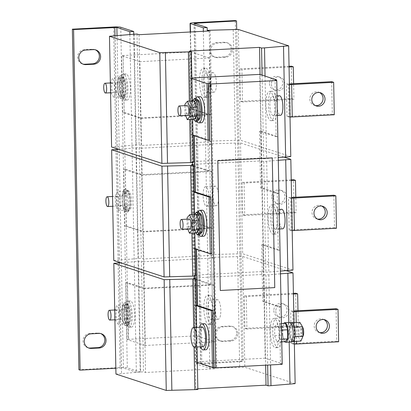 <?xml version="1.0" encoding="UTF-8"?>
<svg xmlns="http://www.w3.org/2000/svg" width="411" height="411" viewBox="0 0 411 411"><rect width="100%" height="100%" fill="white"/><g stroke="black" fill="none" stroke-linecap="round" stroke-linejoin="round"><path stroke-width="0.31" stroke-dasharray="2.06 1.54" d="M95.234 49.772A7.341 6.966 108 0 0 94.633 49.546A7.341 6.966 108 0 0 92.223 49.228L84.44 49.639A7.341 6.966 108 0 0 77.576 57.309A7.341 6.966 108 0 0 82.303 63.916A7.341 6.966 108 0 0 82.924 64.085M100.685 333.568A7.341 6.966 108 0 0 100.084 333.336A7.341 6.966 108 0 0 97.669 333.023L89.886 333.434A7.341 6.966 108 0 0 83.022 341.099A7.341 6.966 108 0 0 87.754 347.711A7.341 6.966 108 0 0 88.375 347.881M237.861 333.367A7.341 6.966 108 0 0 233.135 326.76A7.341 6.966 108 0 0 230.72 326.442L222.937 326.853A7.341 6.966 108 0 0 216.155 333.244A7.341 6.966 108 0 0 220.805 341.13A7.341 6.966 108 0 0 223.219 341.449L230.997 341.038A7.341 6.966 108 0 0 237.861 333.367M236.644 332.972A7.341 6.966 108 0 0 231.912 326.36A7.341 6.966 108 0 0 229.497 326.046L221.714 326.457A7.341 6.966 108 0 0 214.932 332.843A7.341 6.966 108 0 0 219.582 340.734A7.341 6.966 108 0 0 221.997 341.053L229.78 340.637A7.341 6.966 108 0 0 236.644 332.972M232.415 49.572A7.341 6.966 108 0 0 227.684 42.965A7.341 6.966 108 0 0 225.269 42.646L217.486 43.057A7.341 6.966 108 0 0 210.704 49.448A7.341 6.966 108 0 0 215.354 57.34A7.341 6.966 108 0 0 217.768 57.653L225.552 57.242A7.341 6.966 108 0 0 232.415 49.572M231.193 49.176A7.341 6.966 108 0 0 226.461 42.564A7.341 6.966 108 0 0 224.046 42.251L216.268 42.662A7.341 6.966 108 0 0 209.487 49.053A7.341 6.966 108 0 0 214.131 56.939A7.341 6.966 108 0 0 216.546 57.257L224.329 56.846A7.341 6.966 108 0 0 231.193 49.176M271.419 84.204A6.936 6.581 108 0 0 275.884 90.446A6.936 6.581 108 0 0 284.648 83.505A6.936 6.581 108 0 0 280.179 77.263A6.936 6.581 108 0 0 271.419 84.204M269.462 83.567A6.936 6.581 108 0 0 273.932 89.809A6.936 6.581 108 0 0 282.691 82.868A6.936 6.581 108 0 0 278.226 76.626A6.936 6.581 108 0 0 269.462 83.567M315.304 105.555A6.936 6.581 -72 0 1 314.302 105.319A6.936 6.581 -72 0 1 309.837 99.077A6.936 6.581 -72 0 1 318.597 92.131A6.936 6.581 -72 0 1 319.547 92.532M273.598 197.722A6.936 6.581 108 0 0 278.062 203.964A6.936 6.581 108 0 0 286.827 197.023A6.936 6.581 108 0 0 282.357 190.781A6.936 6.581 108 0 0 273.598 197.722M271.64 197.085A6.936 6.581 108 0 0 276.11 203.327A6.936 6.581 108 0 0 284.874 196.386A6.936 6.581 108 0 0 280.405 190.144A6.936 6.581 108 0 0 271.64 197.085M317.487 219.073A6.936 6.581 -72 0 1 316.48 218.837A6.936 6.581 -72 0 1 312.016 212.595A6.936 6.581 -72 0 1 320.775 205.649A6.936 6.581 -72 0 1 321.726 206.05M275.776 311.24A6.936 6.581 108 0 0 280.245 317.482A6.936 6.581 108 0 0 289.005 310.541A6.936 6.581 108 0 0 284.54 304.294A6.936 6.581 108 0 0 275.776 311.24M273.824 310.603A6.936 6.581 108 0 0 278.288 316.845A6.936 6.581 108 0 0 287.053 309.904A6.936 6.581 108 0 0 282.583 303.662A6.936 6.581 108 0 0 273.824 310.603M319.666 332.591A6.936 6.581 -72 0 1 318.664 332.355A6.936 6.581 -72 0 1 314.194 326.113A6.936 6.581 -72 0 1 322.959 319.167A6.936 6.581 -72 0 1 323.909 319.568M115.121 196.669L122.206 196.294L122.75 205.695L124.425 210.524C126.069 213.155 127.677 212.965 129.249 209.954C131.166 205.644 130.503 194.531 128.078 190.791C126.218 188.973 125.211 188.449 125.057 189.214C124.086 188.983 123.187 190.94 122.36 195.081A10.974 3.247 -93 0 0 122.971 206.61A10.974 3.247 -93 0 0 124.353 210.365A10.974 3.247 -93 0 0 128.535 205.865A10.974 3.247 -93 0 0 126.485 191.033A10.974 3.247 -93 0 0 122.36 195.081L122.206 196.294L124.338 191.326L125.232 193.566L127.009 195.759L119.925 196.134L117.248 191.701L115.121 196.669L115.666 206.07L118.337 210.504L120.469 205.541L119.925 196.134M115.666 206.07L122.75 205.695L123.649 207.935L125.427 210.129L118.337 210.504M127.816 209.271A9.787 2.892 -93 0 0 129.208 210.304A9.787 2.892 -93 0 0 131.618 202.7A9.787 2.892 -93 0 0 129.563 191.783A9.787 2.892 -93 0 0 128.17 190.75A9.787 2.892 -93 0 0 125.761 198.354A9.787 2.892 -93 0 0 127.816 209.271M126.259 209.353A9.787 2.892 -93 0 0 127.651 210.386A9.787 2.892 -93 0 0 130.066 202.782A9.787 2.892 -93 0 0 128.011 191.87A9.787 2.892 -93 0 0 126.614 190.832A9.787 2.892 -93 0 0 124.204 198.436A9.787 2.892 -93 0 0 126.259 209.353M119.195 203.291A4.896 1.449 -93 0 0 117.536 196.217A4.896 1.449 -93 0 0 116.395 198.914A4.896 1.449 -93 0 0 118.055 205.993A4.896 1.449 -93 0 0 119.195 203.291M126.259 74.037A13.054 3.858 -93 0 0 125.817 73.975A13.054 3.858 -93 0 0 122.622 86.474A13.054 3.858 -93 0 0 126.758 99.981A13.054 3.858 -93 0 0 127.199 100.043A13.054 3.858 -93 0 0 130.395 87.543A13.054 3.858 -93 0 0 126.259 74.037M123.773 74.17A13.054 3.858 -93 0 0 123.331 74.108A13.054 3.858 -93 0 0 120.13 86.608A13.054 3.858 -93 0 0 124.266 100.114A13.054 3.858 -93 0 0 124.708 100.176A13.054 3.858 -93 0 0 127.908 87.677A13.054 3.858 -93 0 0 123.773 74.17M124.97 78.516A9.787 2.892 87 0 1 126.948 89.444A9.787 2.892 87 0 1 124.538 96.919A9.787 2.892 87 0 1 123.069 95.763A9.787 2.892 87 0 1 121.091 84.841A9.787 2.892 87 0 1 123.5 77.366A9.787 2.892 87 0 1 124.97 78.516M121.512 95.845A9.787 2.892 -93 0 0 122.981 97.001A9.787 2.892 -93 0 0 125.391 89.526A9.787 2.892 -93 0 0 123.413 78.604A9.787 2.892 -93 0 0 121.944 77.448A9.787 2.892 -93 0 0 119.534 84.923A9.787 2.892 -93 0 0 121.512 95.845M110.451 83.284L117.536 82.909L118.08 92.311L119.755 97.135C121.399 99.77 123.007 99.58 124.579 96.57C126.496 92.259 125.833 81.147 123.408 77.407C121.548 75.588 120.541 75.064 120.387 75.824C119.416 75.598 118.517 77.556 117.69 81.697A10.974 3.247 -93 0 0 118.301 93.225A10.974 3.247 -93 0 0 119.683 96.981A10.974 3.247 -93 0 0 123.865 92.48A10.974 3.247 -93 0 0 121.815 77.648A10.974 3.247 -93 0 0 117.69 81.697L117.536 82.909L119.668 77.941L120.567 80.181L122.339 82.375L115.255 82.75L115.799 92.151L113.667 97.119L110.996 92.686L110.451 83.284L112.578 78.316L115.255 82.75M110.996 92.686L118.08 92.311L118.979 94.551L120.757 96.744L113.667 97.119M114.515 90.024A4.896 1.449 -93 0 0 112.866 82.832A4.896 1.449 -93 0 0 111.735 85.411A4.896 1.449 -93 0 0 113.385 92.603A4.896 1.449 -93 0 0 114.515 90.024M130.621 301.073A13.054 3.858 -93 0 0 130.179 301.011A13.054 3.858 -93 0 0 126.984 313.511A13.054 3.858 -93 0 0 131.119 327.017A13.054 3.858 -93 0 0 131.561 327.079A13.054 3.858 -93 0 0 134.757 314.579A13.054 3.858 -93 0 0 130.621 301.073M128.129 301.201A13.054 3.858 -93 0 0 127.687 301.145A13.054 3.858 -93 0 0 124.492 313.639A13.054 3.858 -93 0 0 128.628 327.151A13.054 3.858 -93 0 0 129.069 327.213A13.054 3.858 -93 0 0 132.265 314.713A13.054 3.858 -93 0 0 128.129 301.201M129.326 305.553A9.787 2.892 87 0 1 131.304 316.48A9.787 2.892 87 0 1 128.895 323.95A9.787 2.892 87 0 1 127.431 322.799A9.787 2.892 87 0 1 125.453 311.877A9.787 2.892 87 0 1 127.862 304.402A9.787 2.892 87 0 1 129.326 305.553M125.874 322.882A9.787 2.892 -93 0 0 127.338 324.032A9.787 2.892 -93 0 0 129.753 316.562A9.787 2.892 -93 0 0 127.775 305.635A9.787 2.892 -93 0 0 126.305 304.484A9.787 2.892 -93 0 0 123.896 311.959A9.787 2.892 -93 0 0 125.874 322.882M114.808 310.32L121.897 309.945L122.442 319.347L124.112 324.171C125.761 326.807 127.369 326.617 128.936 323.601C130.852 319.296 130.195 308.183 127.764 304.438C125.91 302.624 124.903 302.095 124.749 302.861C123.773 302.635 122.874 304.592 122.046 308.733A10.974 3.247 -93 0 0 122.658 320.261A10.974 3.247 -93 0 0 124.045 324.017A10.974 3.247 -93 0 0 128.227 319.517A10.974 3.247 -93 0 0 126.177 304.685A10.974 3.247 -93 0 0 122.046 308.733L121.897 309.945L124.024 304.977L124.923 307.217L126.701 309.411L119.611 309.786L120.156 319.188L118.029 324.156L115.357 319.722L114.808 310.32L116.94 305.352L119.611 309.786M115.357 319.722L122.442 319.347L123.341 321.587L125.114 323.781L118.029 324.156M118.871 317.056A4.896 1.449 -93 0 0 117.227 309.863A4.896 1.449 -93 0 0 116.092 312.447A4.896 1.449 -93 0 0 117.741 319.64A4.896 1.449 -93 0 0 118.871 317.056M281.622 209.266A9.787 2.892 -93 0 0 279.208 216.787A9.787 2.892 -93 0 0 282.655 228.814M272.051 217.167A9.787 2.892 -93 0 0 275.498 229.194A9.787 2.892 -93 0 0 277.908 221.668A9.787 2.892 -93 0 0 274.461 209.641A9.787 2.892 -93 0 0 272.051 217.167M269.755 229.441A14.683 4.341 87 0 1 268.219 213.741A14.683 4.341 87 0 1 271.712 204.889A14.683 4.341 87 0 1 275.221 209.656A14.683 4.341 87 0 1 276.762 225.362A14.683 4.341 87 0 1 273.264 234.213A14.683 4.341 87 0 1 269.755 229.441M272.246 229.312A14.683 4.341 87 0 1 270.705 213.607A14.683 4.341 87 0 1 274.204 204.755A14.683 4.341 87 0 1 277.713 209.523A14.683 4.341 87 0 1 279.249 225.228A14.683 4.341 87 0 1 275.755 234.08A14.683 4.341 87 0 1 272.246 229.312M189.276 219.053A4.896 1.449 -93 0 0 188.068 222.813A4.896 1.449 -93 0 0 189.79 228.829M202.227 210.196A13.054 3.858 -93 0 0 199.022 222.449A13.054 3.858 -93 0 0 203.019 236.15A13.054 3.858 -93 0 0 203.609 236.268M197.989 211.994A13.054 3.858 -93 0 0 196.571 223.569A13.054 3.858 -93 0 0 199.201 234.928M196.515 232.79L194.881 229.703L194.12 226.574L187.036 226.949L187.801 228.932M200.943 233.14A9.787 2.892 87 0 1 198.867 230.705A9.787 2.892 87 0 1 197.542 219.983A9.787 2.892 87 0 1 199.91 213.586M200.429 216.104A9.787 2.892 -93 0 0 198.354 213.669A9.787 2.892 -93 0 0 195.985 220.065A9.787 2.892 -93 0 0 197.311 230.787A9.787 2.892 -93 0 0 199.386 233.222A9.787 2.892 -93 0 0 201.755 226.826A9.787 2.892 -93 0 0 200.429 216.104M279.439 95.748A9.787 2.892 -93 0 0 277.029 103.269A9.787 2.892 -93 0 0 280.477 115.296M269.868 103.649A9.787 2.892 -93 0 0 273.315 115.676A9.787 2.892 -93 0 0 275.73 108.15A9.787 2.892 -93 0 0 272.282 96.123A9.787 2.892 -93 0 0 269.868 103.649M267.576 115.923A14.683 4.341 87 0 1 266.035 100.222A14.683 4.341 87 0 1 269.534 91.37A14.683 4.341 87 0 1 273.043 96.138A14.683 4.341 87 0 1 274.584 111.843A14.683 4.341 87 0 1 271.085 120.695A14.683 4.341 87 0 1 267.576 115.923M270.068 115.794A14.683 4.341 87 0 1 268.527 100.089A14.683 4.341 87 0 1 272.025 91.237A14.683 4.341 87 0 1 275.529 96.01A14.683 4.341 87 0 1 277.071 111.71A14.683 4.341 87 0 1 273.577 120.562A14.683 4.341 87 0 1 270.068 115.794M187.092 105.535A4.896 1.449 -93 0 0 185.89 109.295A4.896 1.449 -93 0 0 187.611 115.311M200.049 96.683A13.054 3.858 -93 0 0 196.843 108.936A13.054 3.858 -93 0 0 200.84 122.632A13.054 3.858 -93 0 0 201.426 122.75M195.811 98.476A13.054 3.858 -93 0 0 194.393 110.05A13.054 3.858 -93 0 0 197.023 121.409M194.336 119.272L192.702 116.19L191.942 113.056L184.858 113.431L185.618 115.414M198.765 119.622A9.787 2.892 87 0 1 196.689 117.186A9.787 2.892 87 0 1 195.364 106.464A9.787 2.892 87 0 1 197.732 100.068M198.251 102.591A9.787 2.892 -93 0 0 196.175 100.15A9.787 2.892 -93 0 0 193.807 106.547A9.787 2.892 -93 0 0 195.133 117.269A9.787 2.892 -93 0 0 197.208 119.704A9.787 2.892 -93 0 0 199.576 113.308A9.787 2.892 -93 0 0 198.251 102.591M204.406 323.714A13.054 3.858 -93 0 0 201.554 340.344A13.054 3.858 -93 0 0 205.788 349.782M199.541 327.238A13.054 3.858 -93 0 0 199.068 340.472A13.054 3.858 -93 0 0 200.573 346.792M203.126 346.658A9.787 2.892 87 0 1 201.046 344.223A9.787 2.892 87 0 1 199.725 333.501A9.787 2.892 87 0 1 202.089 327.105M291.748 322.522A9.628 2.846 -93 0 0 289.39 331.744A9.628 2.846 -93 0 0 292.437 341.705A9.628 2.846 -93 0 0 292.766 341.752M290.418 341.813A9.628 2.846 -93 0 0 290.741 341.854A9.628 2.846 -93 0 0 293.1 332.638A9.628 2.846 -93 0 0 290.048 322.676A9.628 2.846 -93 0 0 289.724 322.63A9.628 2.846 -93 0 0 287.366 331.847A9.628 2.846 -93 0 0 290.418 341.813M284.7 341.69A9.787 2.892 87 0 1 283.508 339.342A9.787 2.892 87 0 1 283.734 323.431M290.752 342.019A9.787 2.892 87 0 1 288.347 338.638A9.787 2.892 87 0 1 287.392 328.245A9.787 2.892 87 0 1 289.714 322.471M273.176 336.979A14.683 4.341 -93 0 0 277.934 347.598A14.683 4.341 -93 0 0 281.145 328.892A14.683 4.341 -93 0 0 276.382 318.273A14.683 4.341 -93 0 0 273.176 336.979M278.653 329.026A14.683 4.341 87 0 1 275.442 347.732A14.683 4.341 87 0 1 270.685 337.107A14.683 4.341 87 0 1 273.89 318.402A14.683 4.341 87 0 1 278.653 329.026M300.58 327.069A4.896 1.449 -93 0 0 300.092 326.822A4.896 1.449 -93 0 0 298.879 330.968A4.896 1.449 -93 0 0 300.117 336.352A4.896 1.449 -93 0 0 300.605 336.594A4.896 1.449 -93 0 0 301.818 332.448A4.896 1.449 -93 0 0 300.58 327.069M303.02 336.08A4.896 1.449 87 0 1 302.475 336.496A4.896 1.449 87 0 1 301.987 336.249A4.896 1.449 87 0 1 300.749 330.87A4.896 1.449 87 0 1 301.957 326.719A4.896 1.449 87 0 1 302.445 326.966A4.896 1.449 87 0 1 302.496 327.017M218.493 200.301A9.787 2.892 -93 0 0 215.174 186.147A9.787 2.892 -93 0 0 212.888 191.547A9.787 2.892 -93 0 0 216.212 205.7A9.787 2.892 -93 0 0 218.493 200.301M206.23 206.163A9.787 2.892 -93 0 0 206.558 206.209A9.787 2.892 -93 0 0 208.958 196.833A9.787 2.892 -93 0 0 205.854 186.702A9.787 2.892 -93 0 0 205.526 186.656A9.787 2.892 -93 0 0 203.126 196.032A9.787 2.892 -93 0 0 206.23 206.163M216.289 87.014A9.787 2.892 -93 0 0 212.996 72.629A9.787 2.892 -93 0 0 210.735 77.797A9.787 2.892 -93 0 0 214.028 92.182A9.787 2.892 -93 0 0 216.289 87.014M209.132 87.394A9.787 2.892 -93 0 0 205.834 73.009A9.787 2.892 -93 0 0 203.573 78.172A9.787 2.892 -93 0 0 206.872 92.557A9.787 2.892 -93 0 0 209.132 87.394M190.236 31.991L196.612 363.951A5.713 0.617 178.9 0 0 196.874 364.131L209.816 368.348L213.71 368.143L212.621 311.384A14.683 4.341 87 0 1 208.999 324.613A14.683 4.341 87 0 1 208.541 324.556A14.683 4.341 87 0 1 203.851 309.411A14.683 4.341 87 0 1 207.447 295.288A14.683 4.341 87 0 1 207.904 295.345A14.683 4.341 87 0 1 212.621 311.384L208.259 84.347A14.683 4.341 87 0 1 204.637 97.577A14.683 4.341 87 0 1 204.18 97.52A14.683 4.341 87 0 1 199.494 82.375A14.683 4.341 87 0 1 203.085 68.252A14.683 4.341 87 0 1 203.543 68.308A14.683 4.341 87 0 1 208.259 84.347L209.358 141.096L211.362 141.749L141.168 145.463L139.165 144.811L136.205 144.965L111.597 147.025M206.034 68.175A14.683 4.341 87 0 1 210.725 83.325A14.683 4.341 87 0 1 207.129 97.448A14.683 4.341 87 0 1 206.671 97.392A14.683 4.341 87 0 1 201.981 82.246A14.683 4.341 87 0 1 205.577 68.118A14.683 4.341 87 0 1 206.034 68.175M210.396 295.211A14.683 4.341 87 0 1 215.081 310.356A14.683 4.341 87 0 1 211.49 324.485A14.683 4.341 87 0 1 211.028 324.428A14.683 4.341 87 0 1 206.343 309.278A14.683 4.341 87 0 1 209.939 295.155A14.683 4.341 87 0 1 210.396 295.211M220.65 314.05A9.787 2.892 -93 0 0 217.352 299.665A9.787 2.892 -93 0 0 215.092 304.834A9.787 2.892 -93 0 0 218.39 319.213A9.787 2.892 -93 0 0 220.65 314.05M213.489 314.425A9.787 2.892 -93 0 0 210.196 300.045A9.787 2.892 -93 0 0 207.935 305.209A9.787 2.892 -93 0 0 211.228 319.594A9.787 2.892 -93 0 0 213.489 314.425M220.26 290.485L274.733 287.602L272.241 157.865M285.917 270.561L242.696 256.479L211.588 257.368L213.592 258.021L215.718 368.78L145.525 372.5L143.521 371.847L140.567 372.001L115.953 374.061M213.592 258.021L143.398 261.735L145.525 372.5M213.797 285.039L144.23 288.722L145.319 345.481L214.891 341.798L213.797 285.039L195.482 279.074L193.925 279.156L195.014 335.915L128.314 339.352L123.11 55.639L121.553 55.721L122.642 112.48L140.958 118.445L210.53 114.761L209.44 58.002L207.884 58.085L139.868 61.686L140.958 118.445M283.739 157.043L240.517 142.961L209.41 143.85L211.413 144.502L213.54 255.267L143.347 258.981L141.343 258.329L138.384 258.483L113.775 260.543M211.413 144.502L141.22 148.217L143.347 258.981M211.619 171.521L142.047 175.204L143.136 231.963L144.693 231.881L212.708 228.28L211.619 171.521L193.304 165.556L191.747 165.638L192.836 222.397L209.687 227.884L143.228 231.403L144.318 288.162L127.467 282.67L125.91 282.753L126.999 339.512L145.319 345.481M139.041 34.699L141.168 145.463M209.235 30.984L211.362 141.749M262.788 301.494L264.109 301.427L265.198 358.187L282.054 363.673L280.96 306.914L279.403 306.996L262.788 301.494L262.269 274.497L263.903 274.409L265.645 365.189M265.198 358.187L195.631 361.865L194.537 305.111L196.217 305.157M195.353 278.658L195.862 305.039M193.709 278.124L195.836 388.883L197.825 388.78M194.855 277.877L262.269 274.497M263.903 274.409L265.907 275.062L280.466 273.829M143.398 261.735L141.394 261.083L120.906 262.87M265.907 275.062L267.633 365.086M268.861 274.902L270.592 364.927M288.82 322.517L289.195 342.101M293.963 322.614L294.322 341.459M336.064 308.723L336.686 341.156L294.661 343.38A6.525 0.704 178.9 0 1 291.286 343.457L293.377 344.141L292.755 311.708L290.664 311.024A6.525 0.704 -1.1 0 0 293.737 310.957M291.286 343.457L290.664 311.024M246.903 329L244.951 328.363L244.329 295.93L246.281 296.567L246.903 329L298.268 326.283L297.97 310.737M295.134 383.627L244.822 367.244L213.715 368.128L215.718 368.78M242.696 256.479L244.822 367.244M237.563 256.752L239.69 367.511M214.547 257.214L216.674 367.973M211.588 257.368L213.715 368.128M141.394 261.083L143.521 371.847M138.44 261.242L140.567 372.001M119.431 263.004L121.558 373.763M193.689 327.552L194.064 347.069M196.643 327.392L197.023 346.982M197.84 389.536L195.836 388.883M195.482 279.074L196.571 335.833L214.891 341.798M209.816 368.348L207.093 226.451L212.708 228.28M280.96 306.914L264.109 301.427M196.571 335.833L195.014 335.915M282.054 363.673L280.497 363.756L279.403 306.996M209.687 227.884L210.776 284.643L193.925 279.156M127.467 282.67L128.556 339.429L126.999 339.512M195.631 361.865L197.316 362.42M144.23 288.722L125.91 282.753M196.227 305.661L194.537 305.111M209.44 58.002L191.125 52.038L192.214 108.797L190.658 108.879L207.509 114.366L208.598 171.125L142.139 174.644L125.288 169.152L126.377 225.911L124.821 225.993L137.521 230.134L140.243 372.032L127.302 367.814A5.713 0.617 178.9 0 0 120.146 367.547L78.902 369.725M191.531 164.606L193.658 275.365L195.292 275.283L194.773 248.28L196.237 248.758L196.247 249.261M195.292 275.283L194.804 275.123L194.819 276.064M261.781 274.337L261.725 271.579L262.218 271.738L261.699 244.735L263.163 245.213L264.252 301.972M262.218 271.738L263.852 271.65L265.85 272.303L280.415 271.07M260.61 187.981L261.93 187.909L263.019 244.668L279.87 250.155L278.781 193.396L277.225 193.478L260.61 187.981L260.091 160.978L261.725 160.891L263.852 271.65M263.019 244.668L261.699 244.735M193.175 165.145L193.684 191.521L194.038 191.639M194.773 248.28L193.447 248.352L192.358 191.593L193.684 191.521M192.677 164.359L260.091 160.978M261.725 160.891L263.728 161.544L278.288 160.311M141.22 148.217L139.216 147.564L118.728 149.352M195.657 276.017L193.658 275.365M292.956 270.109L242.644 253.726L214.496 254.455L211.537 254.615L213.54 255.267M194.804 275.123L261.725 271.579M263.728 161.544L265.85 272.303M266.682 161.389L268.809 272.149M333.881 195.204L334.508 227.637L292.483 229.862A6.525 0.704 178.9 0 1 289.108 229.939L291.199 230.622L290.577 198.189L288.486 197.506A6.525 0.704 -1.1 0 0 291.558 197.444M289.108 229.939L288.486 197.506M244.725 215.482L242.773 214.845L242.151 182.412L244.103 183.049L244.725 215.482L296.084 212.764L295.786 197.218M240.517 142.961L242.644 253.726M235.38 143.234L237.507 253.998M212.369 143.696L214.496 254.455M209.41 143.85L211.537 254.615M139.216 147.564L141.343 258.329M136.257 147.724L138.384 258.483M117.248 149.486L119.375 260.25M191.521 214.619L191.875 233.037M194.475 214.46L194.829 232.878M193.304 165.556L194.393 222.315L207.093 226.451L204.914 112.933L210.53 114.761M278.781 193.396L261.93 187.909M142.047 175.204L136.431 173.375L137.521 230.134L143.136 231.963M126.377 225.911L143.228 231.403M196.237 248.758L211.855 253.757M193.447 248.352L195.138 248.902M125.288 169.152L123.732 169.24L124.821 225.993M139.868 61.686L134.253 59.857L136.431 173.375L123.732 169.24M194.049 192.143L192.358 191.593M194.393 222.315L192.836 222.397M279.87 250.155L278.314 250.237L277.225 193.478M263.163 245.213L278.314 250.237M208.598 171.125L191.747 165.638M189.348 51.087L191.475 161.852L193.108 161.764L192.595 134.762L194.059 135.24L194.069 135.743M193.108 161.764L192.62 161.605L192.641 162.545M259.603 160.819L259.547 158.06L260.035 158.22L259.516 131.222L260.985 131.695L262.074 188.454M260.035 158.22L261.668 158.132L263.672 158.785L278.237 157.552M260.065 74.494L261.668 158.132M192.595 134.762L191.269 134.834L190.18 78.075L191.855 77.982M259.516 131.222L260.841 131.15L259.752 74.391M193.478 162.504L191.475 161.852M290.777 156.596L240.466 140.208L209.358 141.096M192.62 161.605L259.547 158.06M262.069 75.146L263.672 158.785M265.044 76.117L266.631 158.631M331.703 81.686L332.324 114.119L290.305 116.344A6.525 0.704 178.9 0 1 286.929 116.421L289.02 117.104L288.399 84.671L286.308 83.988A6.525 0.704 -1.1 0 0 289.38 83.926M286.929 116.421L286.308 83.988M242.547 101.964L240.594 101.327L239.967 68.894L241.925 69.531L242.547 101.964L293.906 99.246L293.608 83.7M238.339 29.443L240.466 140.208M233.201 29.715L235.328 140.48M210.185 30.178L212.312 140.937M137.038 34.051L139.165 144.811M134.078 34.205L136.205 144.965M115.07 35.968L117.197 146.732M189.337 101.101L189.692 119.519M192.297 100.942L192.651 119.36M192.214 108.797L204.914 112.933L203.347 31.298M260.841 131.15L277.692 136.637L276.613 80.474M123.11 55.639L124.199 112.398L122.642 112.48M124.199 112.398L141.05 117.885L142.139 174.644M194.059 135.24L209.677 140.238M191.269 134.834L192.959 135.383M133.76 34.236L134.253 59.857L121.553 55.721M191.87 78.624L190.18 78.075M277.692 136.637L276.135 136.719L275.046 79.96M260.985 131.695L276.135 136.719M191.125 52.038L189.569 52.12L190.658 108.879M260.749 131.71L261.838 188.469M194.3 135.82L194.29 135.229M196.484 249.338L196.468 248.742M115.84 368.235L123.413 368.02L117.032 35.788M140.243 372.032L136.354 372.238L123.413 368.02M129.871 34.596L136.354 372.238M262.927 245.228L264.021 301.987M289.58 327.701L290.125 337.102L292.802 341.541L294.928 336.573L294.384 327.166L291.712 322.733L289.58 327.701L297.677 327.274L298.222 336.676L290.125 337.102M292.344 322.702L291.712 322.733M299.804 322.306L297.677 327.274M293.341 341.51L292.802 341.541M298.222 336.676L300.893 341.109M274.625 335.674L276.968 342.101L279.506 339.358L279.696 330.197L277.348 323.77L274.81 326.509L274.625 335.674L282.717 335.248L285.064 341.669M281.771 341.844L276.968 342.101M282.717 335.248L282.902 326.082L274.81 326.509M281.422 323.555L277.348 323.77M282.902 326.082L285.44 323.344M281.545 330.1L279.696 330.197M281.725 339.245L279.506 339.358M194.542 100.823L192.045 103.834L184.96 104.209M192.045 103.834L191.762 105.632L191.942 113.056M184.945 105.648L184.858 113.431M196.72 214.342L194.223 217.352L187.139 217.727M194.223 217.352L193.941 219.15L194.12 226.574M187.123 219.166L187.036 226.949M194.223 23.37L200.763 363.925L213.71 368.143M200.763 363.925L243.076 361.5L236.7 29.53M196.612 363.951A5.713 0.617 178.9 0 1 200.609 363.288L241.858 361.105L243.076 361.5M241.858 361.105L235.318 20.55M125.114 323.781L127.246 318.813L120.156 319.188M127.246 318.813L126.701 309.411M124.024 304.977L116.94 305.352M120.757 96.744L122.884 91.776L115.799 92.151M122.884 91.776L122.339 82.375M119.668 77.941L112.578 78.316M124.338 191.326L117.248 191.701M125.427 210.129L127.554 205.166L120.469 205.541M127.554 205.166L127.009 195.759M282.203 364.316L280.497 363.756M240.594 101.327L291.954 98.609L293.906 99.246M289.041 66.299L239.967 68.894M291.954 98.609L291.332 66.176M289.056 67.039L241.925 69.531M290.017 117.073A13.054 1.413 178.9 0 1 289.02 117.104M288.399 84.671A13.054 1.413 -1.1 0 0 289.395 84.64M334.282 114.756L332.324 114.119M242.773 214.845L294.132 212.127L296.084 212.764M291.219 179.818L242.151 182.412M294.132 212.127L293.511 179.694M291.235 180.557L244.103 183.049M292.195 230.592A13.054 1.413 178.9 0 1 291.199 230.622M290.577 198.189A13.054 1.413 -1.1 0 0 291.574 198.159M336.46 228.275L334.508 227.637M244.951 328.363L296.31 325.646L298.268 326.283M293.403 293.336L244.329 295.93M296.31 325.646L295.689 293.213M293.413 294.071L246.281 296.567M294.374 344.11A13.054 1.413 178.9 0 1 293.377 344.141M292.755 311.708A13.054 1.413 -1.1 0 0 293.752 311.677M338.638 341.793L336.686 341.156M207.509 114.366L141.05 117.885M210.776 284.643L144.318 288.162M194.773 335.833L189.569 52.12M189.322 52.038L122.863 55.557M230.72 326.442L229.497 326.046M225.269 42.646L224.046 42.251M128.165 191.223A10.66 3.154 -93 0 0 124.107 195.59A10.66 3.154 -93 0 0 126.1 209.995A10.66 3.154 -93 0 0 130.159 205.628A10.66 3.154 -93 0 0 128.165 191.223M123.495 77.833A10.66 3.154 -93 0 0 119.437 82.205A10.66 3.154 -93 0 0 121.43 96.611A10.66 3.154 -93 0 0 125.489 92.244A10.66 3.154 -93 0 0 123.495 77.833M127.857 304.87A10.66 3.154 -93 0 0 123.798 309.242A10.66 3.154 -93 0 0 125.787 323.647A10.66 3.154 -93 0 0 129.845 319.275A10.66 3.154 -93 0 0 127.857 304.87M194.906 214.439A10.974 3.247 -93 0 0 194.095 217.917A10.974 3.247 -93 0 0 194.706 229.446A10.974 3.247 -93 0 0 195.41 231.768A10.974 3.247 -93 0 0 195.883 232.821M197.172 231.439A10.66 3.154 -93 0 0 201.58 230.479A10.66 3.154 -93 0 0 200.568 215.456A10.66 3.154 -93 0 0 196.16 216.412A10.66 3.154 -93 0 0 197.172 231.439M192.728 100.921A10.974 3.247 -93 0 0 191.916 104.399A10.974 3.247 -93 0 0 192.528 115.928A10.974 3.247 -93 0 0 193.232 118.25A10.974 3.247 -93 0 0 193.699 119.303M194.994 117.921A10.66 3.154 -93 0 0 199.402 116.96A10.66 3.154 -93 0 0 198.39 101.938A10.66 3.154 -93 0 0 193.982 102.894A10.66 3.154 -93 0 0 194.994 117.921M113.606 26.992L120.146 367.547M114.993 35.973L117.161 148.839M117.171 149.491L119.339 262.357M119.349 263.009L121.368 367.943M120.762 27.26L127.302 367.814M196.874 364.131L190.493 31.976M201.832 363.684L195.302 23.725M200.609 363.288L194.074 22.733M289.678 83.911L290.305 116.344M291.861 197.429L292.483 229.862M296.203 322.496L296.562 341.341M294.04 310.942L294.661 343.38M216.546 57.257L217.768 57.653M225.552 57.242L224.329 56.846M217.486 43.057L216.268 42.662M221.997 341.053L223.219 341.449M230.997 341.038L229.78 340.637M222.937 326.853L221.714 326.457M97.669 333.023L98.892 333.419M91.108 333.83L89.886 333.434M92.223 49.228L93.441 49.623M85.658 50.034L84.44 49.639M82.303 63.916L83.525 64.316M87.754 347.711L88.976 348.107M231.912 326.36L233.135 326.76M226.461 42.564L227.684 42.965M273.932 89.809L275.884 90.446M320.549 92.768L318.597 92.131M276.11 203.327L278.062 203.964M322.733 206.286L320.775 205.649M278.288 316.845L280.245 317.482M324.911 319.804L322.959 319.167M129.208 210.304L127.651 210.386M117.536 196.217L112.542 196.479M125.817 73.975L123.331 74.108M124.538 96.919L122.981 97.001M112.866 82.832L110.364 82.96M130.179 301.011L127.687 301.145M128.895 323.95L127.338 324.032M117.227 309.863L114.726 309.997M279.608 228.978L275.498 229.194M271.712 204.889L274.204 204.755M195.867 232.821L194.398 228.151M199.797 213.597L198.354 213.669M277.425 115.46L273.315 115.676M269.534 91.37L272.025 91.237M193.689 119.308L192.22 114.638M197.614 100.079L196.175 100.15M291.265 341.829L290.741 341.854M277.934 347.598L275.442 347.732M300.092 326.822L301.957 326.719M215.174 186.147L205.526 186.656M216.212 205.7L206.558 206.209M212.996 72.629L205.834 73.009M204.637 97.577L207.129 97.448M208.999 324.613L211.49 324.485M217.352 299.665L210.196 300.045M218.39 319.213L211.228 319.594M207.447 295.288L209.939 295.155M203.085 68.252L205.577 68.118M214.028 92.182L206.872 92.557M300.605 336.594L302.475 336.496M276.382 318.273L273.89 318.402M290.248 322.604L289.724 322.63M198.652 119.627L197.208 119.704M192.713 100.921L191.757 105.632M271.085 120.695L273.577 120.562M277.05 95.871L272.282 96.123M200.83 233.145L199.386 233.222M194.896 214.439L193.941 219.15M273.264 234.213L275.755 234.08M279.228 209.389L274.461 209.641M194.151 23.319L200.691 363.874M117.741 319.64L114.91 319.789M127.862 304.402L126.305 304.484M131.561 327.079L129.069 327.213M113.385 92.603L110.554 92.758M123.5 77.366L121.944 77.448M127.199 100.043L124.708 100.176M118.055 205.993L112.732 206.271M128.17 190.75L126.614 190.832M320.616 332.992L318.664 332.355M282.583 303.662L284.54 304.294M318.438 219.474L316.48 218.837M280.405 190.144L282.357 190.781M316.254 105.956L314.302 105.319M278.226 76.626L280.179 77.263M214.131 56.939L215.354 57.34M219.582 340.734L220.805 341.13M100.084 333.336L101.306 333.737M94.633 49.546L95.855 49.942"/><path stroke-width="0.62" d="M78.794 57.704A7.341 6.966 108 0 0 83.525 64.316A7.341 6.966 108 0 0 85.94 64.63L93.723 64.219A7.341 6.966 108 0 0 100.505 57.828A7.341 6.966 108 0 0 95.855 49.942A7.341 6.966 108 0 0 93.441 49.623L85.658 50.034A7.341 6.966 108 0 0 78.794 57.704M82.924 64.085A7.341 6.966 108 0 0 84.717 64.234L92.501 63.823A7.341 6.966 108 0 0 99.226 57.766A7.341 6.966 108 0 0 95.234 49.772M84.245 341.5A7.341 6.966 108 0 0 88.976 348.107A7.341 6.966 108 0 0 91.391 348.425L99.169 348.014A7.341 6.966 108 0 0 105.951 341.623A7.341 6.966 108 0 0 101.306 333.737A7.341 6.966 108 0 0 98.892 333.419L91.108 333.83A7.341 6.966 108 0 0 84.245 341.5M88.375 347.881A7.341 6.966 108 0 0 90.168 348.03L97.952 347.619A7.341 6.966 108 0 0 104.671 341.562A7.341 6.966 108 0 0 100.685 333.568M319.547 92.532A6.936 6.581 -72 0 1 323.067 98.378A6.936 6.581 -72 0 1 315.304 105.555M311.79 99.714A6.936 6.581 -72 0 1 320.549 92.768A6.936 6.581 -72 0 1 325.019 99.01A6.936 6.581 -72 0 1 316.254 105.956A6.936 6.581 -72 0 1 311.79 99.714M321.726 206.05A6.936 6.581 -72 0 1 325.245 211.891A6.936 6.581 -72 0 1 317.487 219.073M313.968 213.232A6.936 6.581 -72 0 1 322.733 206.286A6.936 6.581 -72 0 1 327.197 212.528A6.936 6.581 -72 0 1 318.438 219.474A6.936 6.581 -72 0 1 313.968 213.232M323.909 319.568A6.936 6.581 -72 0 1 327.423 325.409A6.936 6.581 -72 0 1 319.666 332.591M316.146 326.745A6.936 6.581 -72 0 1 324.911 319.804A6.936 6.581 -72 0 1 329.381 326.046A6.936 6.581 -72 0 1 320.616 332.992A6.936 6.581 -72 0 1 316.146 326.745M108.766 203.846A4.896 1.449 -93 0 0 107.107 196.766A4.896 1.449 -93 0 0 105.966 199.469A4.896 1.449 -93 0 0 107.625 206.543A4.896 1.449 -93 0 0 108.766 203.846M106.577 90.441A4.896 1.449 -93 0 0 104.928 83.248A4.896 1.449 -93 0 0 103.798 85.832A4.896 1.449 -93 0 0 105.447 93.025A4.896 1.449 -93 0 0 106.577 90.441M110.934 317.477A4.896 1.449 -93 0 0 109.285 310.284A4.896 1.449 -93 0 0 108.155 312.869A4.896 1.449 -93 0 0 109.804 320.061A4.896 1.449 -93 0 0 110.934 317.477M279.608 228.978L282.655 228.814A9.787 2.892 -93 0 0 285.07 221.288A9.787 2.892 -93 0 0 281.622 209.266L279.228 209.389M181.852 229.251L189.79 228.829A4.896 1.449 -93 0 0 190.997 225.064A4.896 1.449 -93 0 0 189.276 219.053L181.338 219.474A4.896 1.449 -93 0 0 180.131 223.235A4.896 1.449 -93 0 0 181.852 229.251A4.896 1.449 -93 0 0 183.059 225.485A4.896 1.449 -93 0 0 181.338 219.474M199.201 234.928A13.054 3.858 -93 0 0 200.527 236.279A13.054 3.858 -93 0 0 201.118 236.397L203.609 236.268A13.054 3.858 -93 0 0 206.815 224.01A13.054 3.858 -93 0 0 202.818 210.314A13.054 3.858 -93 0 0 202.227 210.196L199.736 210.329A13.054 3.858 -93 0 0 197.989 211.994M201.118 236.397A13.054 3.858 -93 0 0 204.324 224.144A13.054 3.858 -93 0 0 200.327 210.447A13.054 3.858 -93 0 0 199.736 210.329M199.011 229.78L191.927 230.155L189.43 233.165L196.515 232.79L199.011 229.78L199.114 220.558L197.48 217.47L196.72 214.342L189.635 214.717L187.139 217.727L187.123 219.166M199.797 213.597L199.91 213.586A9.787 2.892 87 0 1 201.986 216.022A9.787 2.892 87 0 1 203.311 226.744A9.787 2.892 87 0 1 200.943 233.14L200.83 233.145M277.425 115.46L280.477 115.296A9.787 2.892 -93 0 0 282.886 107.769A9.787 2.892 -93 0 0 279.439 95.748L277.05 95.871M179.674 115.732L187.611 115.311A4.896 1.449 -93 0 0 188.819 111.545A4.896 1.449 -93 0 0 187.092 105.535L179.155 105.956A4.896 1.449 -93 0 0 177.953 109.716A4.896 1.449 -93 0 0 179.674 115.732A4.896 1.449 -93 0 0 180.881 111.967A4.896 1.449 -93 0 0 179.155 105.956M197.023 121.409A13.054 3.858 -93 0 0 198.349 122.761A13.054 3.858 -93 0 0 198.939 122.879L201.426 122.75A13.054 3.858 -93 0 0 204.632 110.497A13.054 3.858 -93 0 0 200.635 96.796A13.054 3.858 -93 0 0 200.049 96.683L197.557 96.811A13.054 3.858 -93 0 0 195.811 98.476M198.939 122.879A13.054 3.858 -93 0 0 202.145 110.626A13.054 3.858 -93 0 0 198.148 96.929A13.054 3.858 -93 0 0 197.557 96.811M196.833 116.262L189.748 116.637L187.252 119.647L194.336 119.272L196.833 116.262L196.936 107.04L195.302 103.952L194.542 100.823L187.457 101.198L184.96 104.209L184.945 105.648M197.614 100.079L197.732 100.068A9.787 2.892 87 0 1 199.808 102.509A9.787 2.892 87 0 1 201.128 113.225A9.787 2.892 87 0 1 198.765 119.622L198.652 119.627M193.432 346.627A9.787 2.892 87 0 1 190.956 335.864A9.787 2.892 87 0 1 193.376 327.567A9.787 2.892 87 0 1 194.352 328.06A9.787 2.892 87 0 1 196.828 338.818A9.787 2.892 87 0 1 194.408 347.12A9.787 2.892 87 0 1 193.432 346.627M200.573 346.792A13.054 3.858 -93 0 0 203.296 349.915L205.788 349.782A13.054 3.858 -93 0 0 208.639 333.157A13.054 3.858 -93 0 0 204.406 323.714L201.919 323.847A13.054 3.858 -93 0 0 199.541 327.238M203.296 349.915A13.054 3.858 -93 0 0 206.147 333.29A13.054 3.858 -93 0 0 201.919 323.847M193.376 327.567L202.089 327.105A9.787 2.892 87 0 1 204.169 329.54A9.787 2.892 87 0 1 205.49 340.262A9.787 2.892 87 0 1 203.126 346.658L194.408 347.12M291.265 341.829L292.766 341.752A9.628 2.846 -93 0 0 295.124 332.53A9.628 2.846 -93 0 0 292.072 322.568A9.628 2.846 -93 0 0 291.748 322.522L290.248 322.604M283.734 323.431A9.787 2.892 87 0 1 284.736 322.733A9.787 2.892 87 0 1 286.996 325.671A9.787 2.892 87 0 1 288.111 336.229A9.787 2.892 87 0 1 285.768 342.281A9.787 2.892 87 0 1 284.7 341.69M284.736 322.733L289.714 322.471A9.787 2.892 87 0 1 292.118 325.851A9.787 2.892 87 0 1 293.069 336.239A9.787 2.892 87 0 1 290.752 342.019L285.768 342.281M272.267 157.875L217.768 160.747L220.286 290.495L274.759 287.608L272.267 157.875L217.768 160.747M217.794 160.758L220.286 290.495M276.613 80.474L276.603 79.878L275.046 79.96L276.757 80.52L210.298 84.039L215.744 367.83L214.039 367.275L212.482 367.357L211.393 310.598L196.227 305.661M276.757 80.52L282.203 364.316L215.744 367.83M109.47 36.266L159.776 52.654L188.397 51.899L191.351 51.74L189.348 51.087L259.541 47.373L261.545 48.025L264.504 47.871L288.65 45.832L238.339 29.443L207.231 30.332L209.235 30.984L139.041 34.699L137.038 34.051L134.078 34.205L109.47 36.266L111.597 147.025L161.903 163.414L193.478 162.504L192.651 119.36M120.906 262.87L113.826 263.302L164.138 279.691L192.754 278.935L195.713 278.776L193.709 278.124L195.343 278.036L195.353 278.658M197.825 388.78L266.03 385.169L268.034 385.821L270.988 385.667L295.134 383.627L294.322 341.459M265.645 365.189L266.03 385.169M195.343 278.036L194.855 277.877L194.819 276.064M280.466 273.829L293.007 272.868L285.917 270.561M267.633 365.086L268.034 385.821M270.592 364.927L270.988 385.667M287.87 273.14L288.82 322.517M289.195 342.101L289.996 383.9M293.007 272.868L293.963 322.614M113.826 263.302L115.953 374.061L166.265 390.45L197.84 389.536L197.023 346.982M164.138 279.691L166.265 390.45M169.743 279.393L171.865 390.152M192.754 278.935L193.689 327.552M194.064 347.069L194.881 389.695M195.713 278.776L196.643 327.392M197.316 362.42L212.482 367.357M214.039 367.275L212.949 310.516L211.393 310.598M212.949 310.516L196.217 305.157M196.247 249.261L197.326 305.517M118.728 149.352L111.648 149.784L161.96 166.172L190.576 165.417L193.53 165.258L191.531 164.606L193.165 164.518L193.175 165.145M193.165 164.518L192.677 164.359L192.641 162.545M278.288 160.311L290.829 159.35L283.739 157.043M111.648 149.784L113.775 260.543L164.087 276.932L195.657 276.017L194.829 232.878M280.415 271.07L292.956 270.109L290.829 159.35M285.691 159.622L287.818 270.381M161.96 166.172L164.087 276.932M167.56 165.874L169.686 276.634M190.576 165.417L191.521 214.619M191.875 233.037L192.702 276.177M193.53 165.258L194.475 214.46M209.209 197.08L210.766 196.997L211.855 253.757L210.298 253.839L209.209 197.08L194.049 192.143M195.138 248.902L210.298 253.839M210.766 196.997L194.038 191.639M194.069 135.743L195.148 191.999M259.541 47.373L260.065 74.494M276.603 79.878L259.752 74.391L191.855 77.982M278.237 157.552L290.777 156.596L288.65 45.832M261.545 48.025L262.069 75.146M264.504 47.871L265.044 76.117M283.513 46.104L285.64 156.863M207.231 30.332L207.17 27.588L194.151 23.319L236.536 20.946L236.7 29.53M159.776 52.654L161.903 163.414M165.381 52.356L167.508 163.116M188.397 51.899L189.337 101.101M189.692 119.519L190.524 162.658M191.351 51.74L192.297 100.942M207.031 83.561L208.588 83.479L209.677 140.238L208.12 140.321L207.031 83.561L191.87 78.624M192.959 135.383L208.12 140.321M195.379 191.988L194.3 135.82M197.563 305.501L196.484 249.338M117.032 35.788L116.873 27.465L73.584 29.571L80.119 370.126L115.84 368.235M116.873 27.465L129.814 31.683L133.709 31.477L120.762 27.26A5.713 0.617 -1.1 0 0 113.606 26.992L72.362 29.176L73.584 29.571M72.362 29.176L78.902 369.725L80.119 370.126M133.709 31.477L133.76 34.236M129.814 31.683L129.871 34.596M302.496 327.017A4.896 1.449 87 0 1 303.657 331.451A4.896 1.449 87 0 1 303.02 336.08M293.341 341.51L300.893 341.109L303.025 336.141L302.475 326.74L299.804 322.306L292.344 322.702M302.475 326.74L294.456 327.166M303.025 336.141L295 336.568M281.725 339.245L287.597 338.931L285.064 341.669L281.771 341.844M287.597 338.931L287.787 329.766L285.44 323.344L281.422 323.555M287.787 329.766L281.545 330.1M196.936 107.04L189.851 107.415L187.457 101.198M189.748 116.637L189.851 107.415M187.252 119.647L185.618 115.414M199.114 220.558L192.029 220.933L189.635 214.717M191.927 230.155L192.029 220.933M189.43 233.165L187.801 228.932M203.347 31.298L203.281 27.794L207.17 27.588M203.281 27.794L190.334 23.576A5.713 0.617 -1.1 0 1 190.072 23.401L190.236 31.991M236.536 20.946L235.318 20.55L194.074 22.733A5.713 0.617 -1.1 0 0 190.072 23.401M208.588 83.479L210.298 84.039M293.608 83.7L293.284 66.813L291.332 66.176L289.041 66.299M293.284 66.813L289.056 67.039M289.395 84.64A13.054 1.413 -1.1 0 0 291.635 84.548L333.655 82.323L334.282 114.756L292.257 116.981A13.054 1.413 178.9 0 1 290.017 117.073M289.38 83.926A6.525 0.704 -1.1 0 0 289.678 83.911L331.703 81.686L333.655 82.323M295.786 197.218L295.463 180.331L293.511 179.694L291.219 179.818M295.463 180.331L291.235 180.557M291.574 198.159A13.054 1.413 -1.1 0 0 293.814 198.061L335.838 195.841L336.46 228.275L294.435 230.499A13.054 1.413 178.9 0 1 292.195 230.592M291.558 197.444A6.525 0.704 -1.1 0 0 291.861 197.429L333.881 195.204L335.838 195.841M297.97 310.737L297.641 293.85L295.689 293.213L293.403 293.336M297.641 293.85L293.413 294.071M293.752 311.677A13.054 1.413 -1.1 0 0 295.992 311.579L338.017 309.355L338.638 341.793L296.614 344.012A13.054 1.413 178.9 0 1 294.374 344.11M293.737 310.957A6.525 0.704 -1.1 0 0 294.04 310.942L336.064 308.723L338.017 309.355M85.94 64.63L84.717 64.234M91.391 348.425L90.168 348.03M195.883 232.821A10.974 3.247 -93 0 0 200.08 230.088A10.974 3.247 -93 0 0 198.909 215.307A10.974 3.247 -93 0 0 194.906 214.439M193.699 119.303A10.974 3.247 -93 0 0 197.902 116.575A10.974 3.247 -93 0 0 196.73 101.789A10.974 3.247 -93 0 0 192.728 100.921M114.828 27.388L114.993 35.973M117.161 148.839L117.171 149.491M119.339 262.357L119.349 263.009M190.493 31.976L190.334 23.576M195.302 23.725L195.292 23.129M291.635 84.548L292.257 116.981M293.814 198.061L294.435 230.499M295.992 311.579L296.203 322.496M296.562 341.341L296.614 344.012M99.169 348.014L97.952 347.619M93.723 64.219L92.501 63.823M112.542 196.479L107.107 196.766M110.364 82.96L104.928 83.248M114.726 309.997L109.285 310.284M194.896 214.439L195.888 212.687L196.823 212.04L197.943 211.984L198.903 212.502L200.553 215.169L201.472 218.477L202.058 223.276L201.642 230.53L200.989 232.785L200.075 234.306L199.171 234.938L198.025 235L197.059 234.476L195.867 232.821M192.713 100.921L193.709 99.174L194.639 98.522L195.759 98.465L196.725 98.984L198.369 101.651L199.294 104.959L199.88 109.758L199.458 117.012L198.811 119.267L197.897 120.793L196.992 121.42L195.841 121.481L194.881 120.957L193.689 119.308M114.91 319.789L109.804 320.061M110.554 92.758L105.447 93.025M112.732 206.271L107.625 206.543"/></g></svg>
